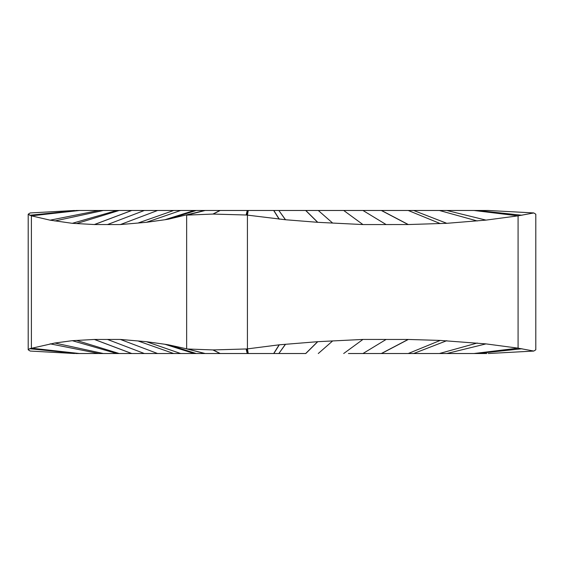 <?xml version="1.0" encoding="UTF-8"?>
<svg xmlns="http://www.w3.org/2000/svg" width="564" height="564" viewBox="0 0 564 564"><rect width="100%" height="100%" fill="white"/><g stroke="black" fill="none" stroke-linecap="round" stroke-linejoin="round"><path stroke-width="0.85" d="M348.432 353.522L408.216 353.522L440.237 340.423L485.985 343.892L518.083 348.164L533.798 351.055L535.8 349.793L535.8 214.207L533.798 212.945L518.083 215.836L518.083 348.164L473.929 353.522L408.216 353.522M317.624 341.692L305.674 353.522L278.933 353.522L305.794 353.522L317.765 341.678L279.314 344.801L246.933 348.947L213.164 349.934L187.396 348.996L168.46 344.823L196.237 353.522L194.171 353.522L164.956 344.273L168.46 344.823M279.138 344.823L273.681 353.522L248.252 353.522L278.835 353.522L285.426 344.259M488.269 210.478L495.714 210.88L488.262 210.478L273.822 210.478L278.835 210.478L285.426 219.741L247.42 215.124L247.42 348.876L248.252 353.522L247.871 353.522L246.933 348.94M488.269 353.522L533.798 351.055M473.929 353.522L486.802 353.522M285.546 344.244L278.835 353.522M196.237 353.522L247.871 353.522M75.731 353.522L194.171 353.522M223.704 353.522L220.207 353.522L213.164 349.934M212.896 349.934L219.988 353.522L215.568 353.522M488.262 353.522L495.714 353.12M446.794 353.522L485.985 343.892M413.631 353.522L446.794 340.684M196.18 353.522L168.361 344.801M180.67 353.522L146.386 341.692L164.956 344.273M194.129 353.522L164.892 344.266M180.607 353.522L146.386 341.692M146.302 341.678L120.386 339.436L94.364 339.457L72.298 340.684L54.821 343.025L29.589 348.728L28.2 349.793L30.202 351.055L74.554 353.522M157.575 353.522L120.386 339.436M144.349 353.522L107.491 339.443M196.237 210.478L168.361 219.199L196.237 210.478L247.243 210.478L246.137 215.004L247.42 215.124L248.252 210.478L273.822 210.478L279.314 219.199M246.137 215.004L212.896 214.066L186.649 215.124L186.649 348.876L204.901 353.522M74.554 210.478L30.202 212.945L28.2 214.207L31.401 215.836L31.401 348.164L79.439 353.522M495.714 210.88L533.798 212.945M446.794 210.478L485.985 220.108L518.083 215.836L473.929 210.478M168.46 219.177L204.901 210.478M413.631 210.478L446.794 223.316L485.985 220.108M196.18 210.478L194.171 210.478L164.956 219.727L168.361 219.199M362.948 210.478L386.136 224.557L408.315 224.542L446.794 223.316M194.129 210.478L180.67 210.478L146.386 222.308L164.892 219.734L194.171 210.478M180.67 210.478L146.386 222.308M146.302 222.322L120.386 224.564L94.364 224.542L72.298 223.316L50.111 220.172L31.401 215.836L79.439 210.478L119.173 210.478L76.485 223.605M180.607 210.478L157.575 210.478L120.386 224.564M343.702 210.478L362.948 224.564L386.136 224.557M305.794 210.478L317.765 222.322L362.948 224.564M157.575 210.478L144.349 210.478L107.491 224.557M144.349 210.478L119.18 210.478M305.674 210.478L317.624 222.308L285.426 219.741M278.835 210.478L285.546 219.756M116.79 210.478L72.298 223.316M273.681 210.478L279.138 219.177M98.848 210.478L50.111 220.172M75.731 210.478L79.439 210.478M247.243 210.478L248.252 210.478M317.765 341.678L362.948 339.436L408.315 339.457L440.237 340.423M98.848 353.522L50.111 343.828M116.79 353.522L72.298 340.684M273.822 353.522L279.314 344.801M343.702 353.522L362.948 339.436M362.948 353.522L386.136 339.443M477.257 353.522L521.982 348.756M439.384 353.522L477.257 343.025M247.243 353.522L246.137 348.996M205.014 353.522L186.931 348.94M205.197 353.522L187.396 348.996M173.691 353.522L138.025 340.959M131.772 353.522L94.477 339.457M131.673 353.522L94.364 339.457M119.18 353.522L76.485 340.395M477.257 210.478L521.982 215.244M220.207 210.478L213.164 214.066M205.014 210.478L186.931 215.06M205.197 210.478L187.396 215.004M439.384 210.478L477.257 220.975M408.216 210.478L440.237 223.577M381.497 210.478L408.315 224.542M381.327 210.478L408.117 224.542M173.691 210.478L138.025 223.041M318.279 210.478L332.647 223.062M131.772 210.478L94.477 224.542M131.673 210.478L94.364 224.542M103.346 210.478L54.821 220.975M77.197 210.478L29.589 215.272M219.988 210.478L212.896 214.066M247.871 210.478L246.933 215.06M77.197 353.522L29.589 348.728M103.346 353.522L54.821 343.025M318.279 353.522L332.647 340.938M381.327 353.522L408.117 339.457M381.497 353.522L408.315 339.457M28.2 214.207L28.2 349.793"/></g></svg>
